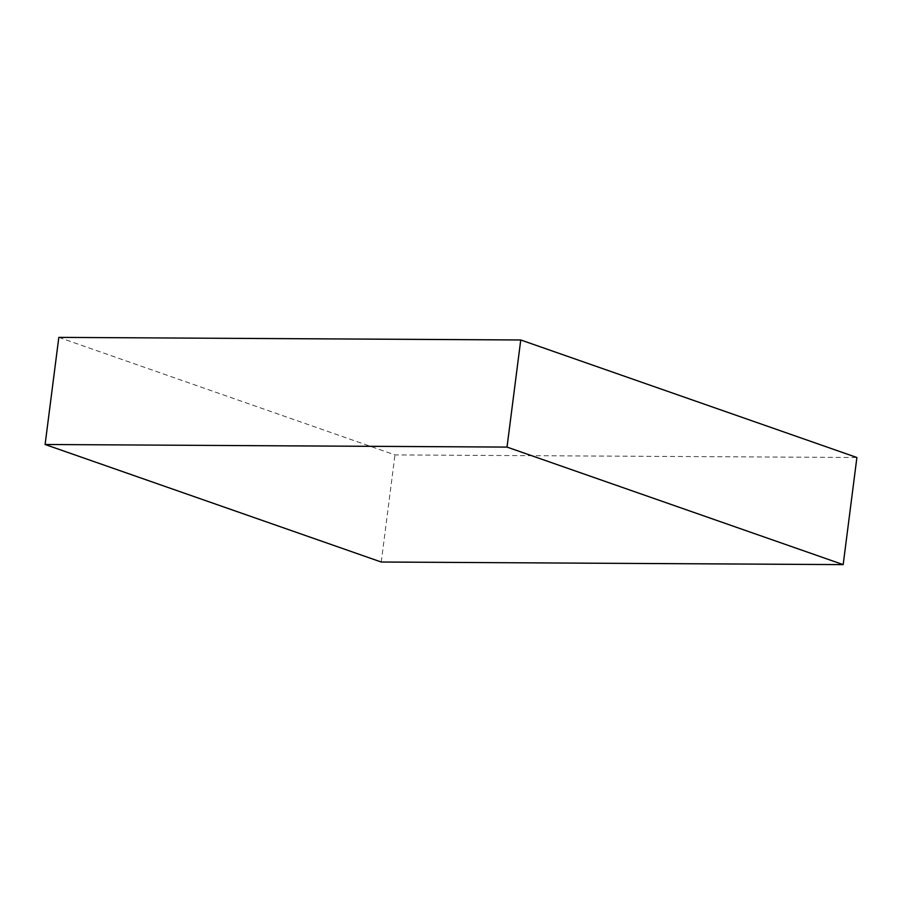 <?xml version="1.0" encoding="UTF-8"?>
<svg xmlns="http://www.w3.org/2000/svg" width="902" height="902" viewBox="0 0 902 902"><rect width="100%" height="100%" fill="white"/><g stroke="black" fill="none" stroke-linecap="round" stroke-linejoin="round"><path stroke-width="0.68" stroke-dasharray="4.51 3.38" d="M58.822 337.382L394.975 454.912L856.9 457.506M381.253 562.025L394.975 454.912"/><path stroke-width="1.35" d="M520.747 339.975L58.822 337.382L45.1 444.494L381.253 562.025L843.178 564.618L856.9 457.506L520.747 339.975L507.025 447.088L45.1 444.494M843.178 564.618L507.025 447.088"/></g></svg>
